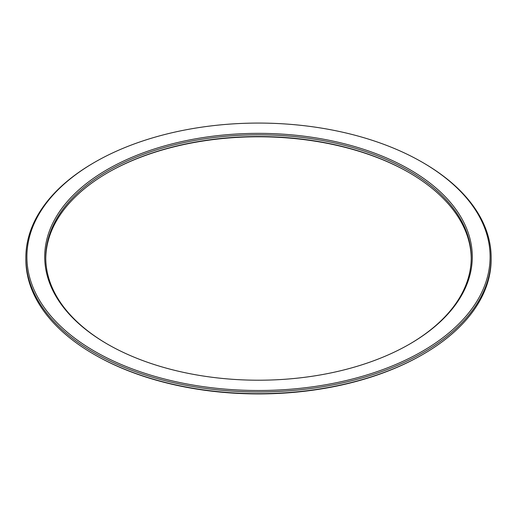 <?xml version="1.0" encoding="UTF-8"?>
<svg xmlns="http://www.w3.org/2000/svg" width="517" height="517" viewBox="0 0 517 517"><rect width="100%" height="100%" fill="white"/><g stroke="black" fill="none" stroke-linecap="round" stroke-linejoin="round"><path stroke-width="0.78" d="M409.671 169.511A213.786 123.427 0 0 0 107.329 169.511A213.786 123.427 0 0 0 107.329 344.063L107.329 344.063A213.786 123.427 0 0 0 409.671 344.063A213.786 123.427 0 0 0 409.671 169.511M107.698 344.277A212.739 122.826 180 0 1 45.761 257.647A212.739 122.826 180 0 1 177.085 144.172A212.739 122.826 180 0 1 408.928 170.797A212.739 122.826 180 0 1 471.239 257.647A212.739 122.826 180 0 1 409.302 344.277M471.233 258.5A212.739 122.826 0 0 0 408.934 172.51A212.739 122.826 0 0 0 408.928 172.504A212.739 122.826 0 0 0 108.066 172.51A212.739 122.826 0 0 0 45.767 258.5M491.15 257.647A232.65 134.317 0 0 0 423.009 162.668L422.273 162.241A231.603 133.716 180 0 1 422.266 351.34A231.603 133.716 180 0 1 94.734 351.34A231.603 133.716 180 0 1 94.727 162.241L93.991 162.668A232.65 134.317 0 0 0 25.85 257.647A232.65 134.317 0 0 0 93.991 352.62A232.65 134.317 0 0 0 347.534 381.74A232.65 134.317 0 0 0 491.15 257.647L491.15 259.353A232.65 134.317 180 0 1 423.009 354.332A232.65 134.317 180 0 1 93.991 354.332L94.734 354.759A231.603 133.716 0 0 0 422.273 354.759L423.009 354.332M423.009 162.668L422.273 162.241A231.603 133.716 180 0 1 422.273 162.241A231.603 133.716 180 0 0 94.727 162.241M94.727 354.759A231.603 133.716 0 0 0 94.734 354.759L93.991 354.332A232.65 134.317 180 0 1 25.85 259.353L25.85 257.647M107.698 172.723A213.786 123.427 180 0 1 409.302 172.723"/></g></svg>
